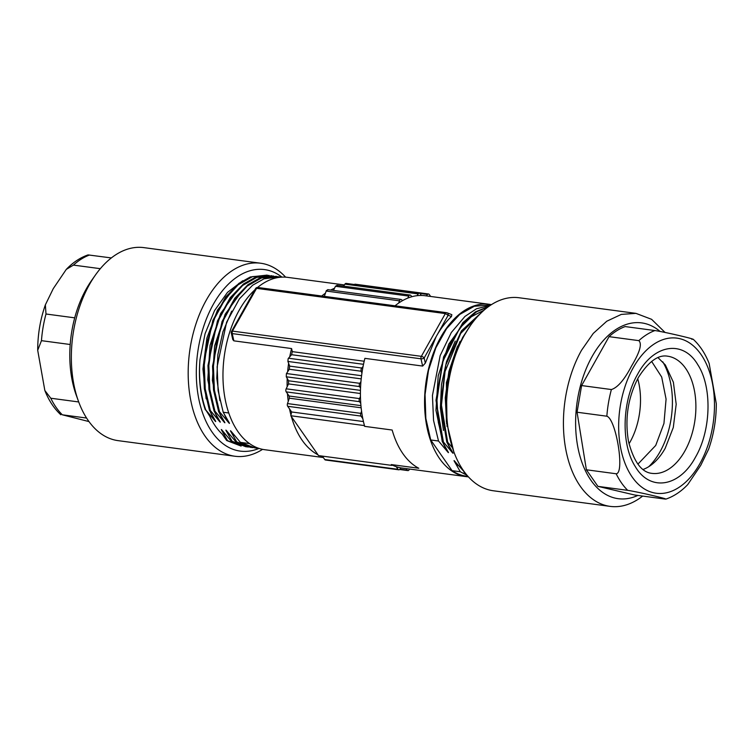 <?xml version="1.0" encoding="UTF-8"?>
<svg xmlns="http://www.w3.org/2000/svg" width="754" height="754" viewBox="0 0 754 754"><rect width="100%" height="100%" fill="white"/><g stroke="black" fill="none" stroke-linecap="round" stroke-linejoin="round"><path stroke-width="1.13" d="M452.306 447.565L447.678 442.24L446.802 442.117L452.193 451.58C453.569 453.861 453.295 453.823 451.392 451.476L443.098 441.627L442.221 441.505L447.612 450.977C448.979 453.248 448.715 453.211 446.811 450.864L438.517 441.015L430.732 439.968L452.089 470.656L460.298 471.75L454.907 462.287C453.54 460.006 453.804 460.044 455.708 462.391L464.681 472.334M458.253 465.557L454.907 462.287C453.54 460.006 453.804 460.044 455.708 462.391M447.612 450.977C448.979 453.248 448.715 453.211 446.811 450.864L443.418 443.795M452.193 451.58C453.569 453.861 453.295 453.823 451.392 451.476L447.999 444.408M465.18 472.994L464.002 472.249M467.028 475.284L460.298 471.75M467.998 476.396L466.349 476.179A86.474 52.158 -82.4 0 1 452.089 470.656M468.404 476.848A86.936 52.441 -82.4 0 1 466.283 476.632A86.936 52.441 -82.4 0 1 426.576 425.209A86.936 52.441 -82.4 0 1 440.741 337.236A86.936 52.441 -82.4 0 1 489.308 304.296A86.936 52.441 -82.4 0 1 491.41 304.654M490.901 304.984L474.351 306.237L459.733 314.427L446.547 328.669L435.85 347.83L428.489 370.384L425.058 394.531L425.831 418.366L430.732 439.968M490.383 305.323L476.519 308.754L464.945 316.435L451.335 332.486L440.157 355.605L432.438 395.511L433.559 420.468L438.517 441.015M442.221 441.505L436.001 400.28L443.588 356.887L462.89 322.627L475.425 311.873L488.79 306.416M488.168 306.869L476.575 311.817L464.737 321.694L452.023 339.696L442.947 361.647L436.905 399.054L438.338 422.4L443.098 441.627M446.802 442.117L440.572 404.804L445.859 364.832L461.448 330.874L483.861 310.328M482.23 311.788L460.685 333.428L445.058 371.496L441.458 405.152L447.678 442.24M446.651 423.72L445.275 397.773L448.913 371.383L457.188 347.057L469.299 327.113M610.146 506.377A97.37 58.727 97.6 0 1 580.231 486.16A97.37 58.727 97.6 0 1 581.541 350.252L593.266 333.409L606.791 321.213L621.315 314.399L635.933 313.362L519.101 297.755A97.37 58.727 97.6 0 0 470.619 325.238L462.588 337.585L451.806 363.343L446.198 392.259L446.368 421.316L453.738 451.523A97.37 58.727 97.6 0 0 463.399 470.553A97.37 58.727 97.6 0 0 493.314 490.769L610.146 506.377A97.37 58.727 97.6 0 0 642.653 496.075M395.049 305.804A86.936 52.441 -82.4 0 1 398.696 303.042A86.936 52.441 -82.4 0 1 402.674 300.554A86.936 52.441 -82.4 0 1 407.801 298.094A86.936 52.441 -82.4 0 1 411.882 296.708A86.936 52.441 -82.4 0 1 417.075 295.681A86.936 52.441 -82.4 0 1 421.363 295.455A86.936 52.441 -82.4 0 1 425.171 295.728L489.308 304.296M451.467 316.539L448.159 315.247L436.161 336.623A86.936 52.441 -82.4 0 1 451.467 316.539L451.834 314.663L447.169 312.835A2.319 1.828 -68.6 0 0 446.83 312.75A2.319 1.395 -82.4 0 0 446.632 312.703L257.868 287.481A2.319 1.395 -82.4 0 1 258.066 287.528M466.283 476.632L402.146 468.064A86.936 52.441 -82.4 0 1 401.062 467.904A86.936 52.441 -82.4 0 1 396.227 466.688A86.936 52.441 -82.4 0 1 392.269 465.077A86.936 52.441 -82.4 0 1 391.279 464.577L418.772 468.253A86.936 52.441 -82.4 0 1 392.165 430.034L364.672 426.359A86.936 52.441 -82.4 0 1 364.257 424.841A86.936 52.441 -82.4 0 1 362.834 418.715A86.936 52.441 -82.4 0 1 361.562 411.166A86.936 52.441 -82.4 0 1 360.761 403.447A86.936 52.441 -82.4 0 1 360.45 396.595A86.936 52.441 -82.4 0 1 360.525 388.225A86.936 52.441 -82.4 0 1 360.949 381.581A86.936 52.441 -82.4 0 1 361.929 373.155A86.936 52.441 -82.4 0 1 363.051 366.576A86.936 52.441 -82.4 0 1 364.898 358.357L422.636 366.067L425.322 363.126L424.163 358.009A2.319 0.971 167.3 0 1 420.986 358.81L422.636 366.067M231.732 332.297L256.567 288.358L445.341 313.579A2.319 1.395 -82.4 0 1 446.038 312.825A2.319 1.395 -82.4 0 1 446.632 312.703A2.319 2.319 0 0 1 447.169 312.835A2.319 1.828 -68.6 0 1 448.159 315.247L445.341 313.579L421.345 356.34A2.319 1.018 -150.7 0 1 424.163 358.009L436.161 336.623L425.322 363.126M470.619 325.238A97.37 58.727 97.6 0 0 464.7 334.644A97.37 58.727 97.6 0 0 453.738 451.523M426.264 295.879L427.537 294.456A2.319 1.395 -82.4 0 1 428.536 293.994A2.319 1.395 -82.4 0 1 429.252 294.475L430.628 296.463M417.075 295.681L418.225 293.928A2.319 1.395 -82.4 0 1 419.422 293.202A2.319 1.395 -82.4 0 1 420.138 293.683L421.363 295.455M407.801 298.094L408.762 296.077A2.319 1.395 -82.4 0 1 408.847 295.917A2.319 1.395 -82.4 0 1 410.148 295.04A2.319 1.395 -82.4 0 1 410.77 295.408L411.882 296.708M398.696 303.042L399.46 300.837A2.319 1.395 -82.4 0 1 399.686 300.318A2.319 1.395 -82.4 0 1 400.987 299.442A2.319 1.395 -82.4 0 1 401.401 299.621L402.674 300.554M364.672 426.359L364.107 425.539L290.799 415.746L291.364 416.566L318.546 455.604L391.854 465.397L391.279 464.577M401.062 467.904L399.771 469.346A2.319 1.395 -82.4 0 1 398.772 469.799A2.319 1.395 -82.4 0 1 398.055 469.318L396.227 466.688M409.611 469.063L409.083 469.865A2.319 1.395 -82.4 0 1 407.886 470.59A2.319 1.395 -82.4 0 1 407.169 470.11L406.123 468.592M255.729 289.536L256.567 288.358A2.319 1.395 -82.4 0 1 257.274 287.604A2.319 1.395 -82.4 0 1 257.868 287.481A2.319 2.319 0 0 0 255.54 288.641L231.544 331.402A2.319 2.319 0 0 0 231.299 333.051L232.779 339.573L233.863 340.846L291.591 348.555L292.288 351.628L364.191 361.241M361.929 373.155L361.213 371.241A2.319 1.395 -82.4 0 1 361.468 368.433A2.319 1.395 -82.4 0 1 361.76 368.018L363.051 366.576M360.525 388.225L359.592 386.585A2.319 1.395 -82.4 0 1 359.715 383.484A2.319 1.395 -82.4 0 1 359.799 383.334L360.949 381.581M360.761 403.447L359.535 401.675A2.319 1.395 -82.4 0 1 359.479 398.602L360.45 396.595M362.834 418.715L361.006 416.085A2.319 1.395 -82.4 0 1 360.808 413.371L361.562 411.166M364.107 425.539L364.257 424.841M635.933 313.362L651.597 319.319L665.019 332.42M428.536 293.994L355.228 284.201A2.319 1.395 97.6 0 0 354.371 284.512M419.422 293.202L346.114 283.41A2.319 1.395 97.6 0 0 344.917 284.135L343.598 286.143M337.462 285.606L335.539 286.124L333.466 290.422M328.094 289.828L326.378 290.526L324.324 296.36M321.741 296.011A86.936 52.441 -82.4 0 1 325.389 293.249M323.372 457.537L264.692 449.704A86.936 52.441 -82.4 0 1 224.975 398.272A86.936 52.441 -82.4 0 1 239.15 310.299A86.936 52.441 -82.4 0 1 254.88 289.819M257.576 287.462A86.936 52.441 -82.4 0 1 287.717 277.368L344.389 284.937M330.676 290.045A86.936 52.441 -82.4 0 1 334.493 288.292M342.712 286.03A86.936 52.441 -82.4 0 1 343.767 285.889M363.447 421.561L291.647 411.967L290.799 415.746M317.971 454.785A86.936 52.441 -82.4 0 1 291.364 416.566M322.382 456.123L324.748 459.525A2.319 1.395 97.6 0 0 325.464 460.006L398.772 469.799M290.95 415.049A86.936 52.441 -82.4 0 1 289.527 408.922L287.698 406.293A2.319 1.395 -82.4 0 1 287.5 403.579L360.808 413.371M361.157 407.791L289.348 398.197L288.254 401.373A86.936 52.441 -82.4 0 1 287.453 393.645L286.228 391.882A2.319 1.395 -82.4 0 1 286.171 388.81L359.479 398.602M360.421 393.513L288.528 383.909L287.142 386.802A86.936 52.441 -82.4 0 1 287.217 378.423L288.556 380.779L360.459 390.383M361.204 378.866L289.291 369.262L287.642 371.788A86.936 52.441 -82.4 0 1 288.622 363.362L289.659 366.114L361.571 375.728M292.288 351.628L291.6 354.7L289.743 356.774A86.936 52.441 -82.4 0 1 291.591 348.555M322.919 456.896A86.936 52.441 -82.4 0 1 320.12 455.821M363.513 364.314L291.6 354.7M231.299 333.051A2.319 0.971 -12.7 0 0 232.223 333.588L233.863 340.846M289.743 356.774L288.151 358.64L287.905 361.449L288.622 363.362M289.291 369.262A84.618 51.036 -82.4 0 1 289.659 366.114M287.642 371.788L286.397 373.692L286.284 376.793L287.217 378.423M288.528 383.909A84.618 51.036 -82.4 0 1 288.556 380.779M287.142 386.802L286.171 388.81M360.94 405.633L289.121 396.029L287.453 393.645M289.348 398.197A84.618 51.036 -82.4 0 1 289.121 396.029M288.254 401.373L287.5 403.579M291.647 411.967L289.527 408.922M637.837 495.435A88.67 53.487 -82.4 0 1 590.929 480.27A88.67 53.487 -82.4 0 1 592.116 356.491A88.67 53.487 -82.4 0 1 660.042 331.421M597.922 486.368L634.689 495.01L664.472 498.988C672.568 499.977 637.771 491.796 627.705 490.345L597.922 486.368L586.386 469.78L577.064 412.231L581.607 385.558L609.053 336.652C614.199 331.986 619.562 328.631 625.132 326.567L654.915 330.554C664.915 331.986 699.665 340.158 691.682 339.196M228.773 412.985L223.212 412.249L228.603 421.712C229.97 423.984 229.706 423.955 227.812 421.609L219.508 411.75L218.632 411.637L224.023 421.1C225.389 423.371 225.126 423.343 223.222 420.996L214.928 411.137L214.051 411.024L219.442 420.487C220.809 422.758 220.545 422.73 218.641 420.383L210.347 410.525L209.471 410.412L214.852 419.874C216.228 422.146 215.964 422.117 214.061 419.771L205.757 409.912L209.772 416.265A84.033 50.688 -82.4 0 0 222.204 434.125L226.662 440.524L227.548 440.656L222.157 431.184C220.79 428.913 221.054 428.951 222.958 431.297L231.252 441.147L232.128 441.269L226.737 431.797C225.371 429.526 225.635 429.554 227.538 431.901L235.832 441.759L236.709 441.882L231.318 432.41C229.951 430.138 230.215 430.176 232.119 432.513L240.413 442.372L249.546 443.588M225.493 434.455L222.157 431.184C220.79 428.913 221.054 428.951 222.958 431.297M230.074 435.067L226.737 431.797C225.371 429.526 225.635 429.554 227.538 431.901M234.664 435.68L231.318 432.41C229.951 430.138 230.215 430.176 232.119 432.513M228.603 421.712C229.97 423.984 229.706 423.955 227.812 421.609L224.4 414.53M224.023 421.1C225.389 423.371 225.126 423.343 223.222 420.996L219.819 413.918M219.442 420.487C220.809 422.758 220.545 422.73 218.641 420.383L215.239 413.305M214.852 419.874C216.228 422.146 215.964 422.117 214.061 419.771L210.658 412.683M259.385 448.526L254.89 447.923L240.413 442.372M223.212 412.249L218.104 390.657L217.133 366.746L226.596 322.212L239.395 298.876L252.647 285.21L264.023 278.81L280.083 276.812L282.288 277.104M664.472 498.988L665.961 499.091C673.859 496.349 681.116 491.523 687.723 484.605L700.758 465.322L708.637 449.148C713.736 434.577 716.291 419.431 716.3 403.729L709.156 363.513C705.235 353.551 699.91 345.464 693.18 339.234M577.064 412.231L606.847 416.208C616.131 419.045 624.972 473.484 616.169 473.766L586.386 469.78M609.053 336.652L638.836 340.638C642.229 343.815 639.816 352.259 631.588 365.954C624.406 379.733 617.677 387.594 611.39 389.545L581.607 385.558M226.662 440.524L241.139 446.085L227.548 440.656M258.942 448.46A91.573 55.24 -82.4 0 1 212.11 432.099A91.573 55.24 -82.4 0 1 213.344 304.277A91.573 55.24 -82.4 0 1 281.845 277.048M205.305 409.856C200.196 394.728 198.425 377.971 199.989 359.573L205.06 333.73L214.541 310.582L227.51 292.345L242.769 280.714M231.252 441.147L245.719 446.698L248.471 447.009M232.128 441.269L246.605 446.82M235.832 441.759L250.309 447.311L253.042 447.622M236.709 441.882L251.186 447.424M278.217 276.624L261.685 277.821L247.265 286.039L234.287 300.309L223.806 319.498L216.652 342.08L213.42 366.256L214.4 390.11L219.508 411.75M218.632 411.637L213.523 390.044L212.543 366.133L222.015 321.6L234.805 298.264L248.066 284.597L259.442 278.198L276.379 276.313M273.636 276.011L257.105 277.208L242.684 285.427L229.706 299.696L219.216 318.885L212.072 341.468L208.839 365.643L209.819 389.498L214.928 411.137M214.051 411.024L208.943 389.432L207.963 365.52L217.435 320.987L230.224 297.651L243.485 283.985L254.861 277.585L271.789 275.71M269.046 275.399L252.524 276.605L238.104 284.814L225.126 299.084L214.636 318.273L207.482 340.855L204.259 365.03L205.239 388.894L210.347 410.525M209.471 410.412L204.362 388.819L203.382 364.908L212.854 320.375L225.644 297.038L238.905 283.372L250.271 276.972L267.208 275.097M199.989 359.573C198.575 377.99 200.498 394.776 205.767 409.912M262.59 449.346A97.37 58.727 -82.4 0 1 234.899 456.245A97.37 58.727 -82.4 0 1 204.984 436.029A97.37 58.727 -82.4 0 1 206.294 300.12A97.37 58.727 -82.4 0 1 260.686 263.231A97.37 58.727 -82.4 0 1 285.596 277.152M234.899 456.245L118.067 440.638A97.37 58.727 -82.4 0 1 88.152 420.412A97.37 58.727 -82.4 0 1 78.501 401.382A97.37 58.727 -82.4 0 1 89.462 284.503A97.37 58.727 -82.4 0 1 95.372 275.106A97.37 58.727 -82.4 0 1 143.854 247.623L260.686 263.231M95.372 275.106L91.677 280.347A88.67 53.487 97.6 0 0 86.295 288.914A88.67 53.487 97.6 0 0 76.305 395.35L78.501 401.382M643.049 469.469A59.114 35.655 97.6 0 0 652.059 464.341A59.114 35.655 97.6 0 0 665.179 448.338L673.294 427.499L676.187 404.257L673.388 382.25L665.339 364.936L657.997 357.622M662.747 361.788A66.409 40.056 -82.4 0 1 660.052 451.703A66.409 40.056 -82.4 0 1 648.732 466.698M89.528 255.012A86.936 52.441 97.6 0 0 73.44 265.097L66.277 269.395C72.884 262.477 80.141 257.651 88.039 254.909L111.347 257.925M73.44 265.097L100.31 268.678M66.277 269.395L53.242 288.678L45.363 304.852L45.994 314.003L74.712 317.839M45.994 314.003A86.936 52.441 97.6 0 0 41.461 340.667L70.197 344.503M41.461 340.667L37.7 350.271L44.844 390.487L50.782 398.225L78.708 401.957M50.782 398.225A86.936 52.441 97.6 0 0 62.318 414.804L86.569 418.046M62.318 414.804L88.981 421.58M637.893 464.153L655.707 445.463L663.944 423.475L666.074 399.13L661.692 377.038L651.626 361.402M629.015 443.804A56.22 33.911 97.6 0 0 630.052 442.033A56.22 33.911 97.6 0 0 637.714 378.697M442.504 441.542L435.963 410.28L438.197 375.794L448.79 344.05L465.849 320.525M443.437 442.014L436.491 403.456L442.494 361.939L459.836 327.981L471.429 316.661L484.011 310.196M443.465 430.477L440.393 408.159L441.458 384.559L446.547 361.581L455.246 341.091M447.037 426.462L446.396 382.627L459.827 341.703M445.68 399.818L448.753 374.21L456.396 350.403M420.986 358.81L232.223 333.588A2.319 1.395 -82.4 0 1 232.185 332.316A2.319 1.395 -82.4 0 1 232.571 331.119L421.345 356.34A2.319 1.395 -82.4 0 0 420.949 357.537A2.319 1.395 -82.4 0 0 420.986 358.81M419.912 293.429L427.537 294.456M344.917 284.135L418.225 293.928M335.455 286.284L408.762 296.077M326.152 291.044L399.46 300.837M324.748 459.525L398.055 469.318M399.95 469.148L407.169 470.11M288.452 358.216L361.76 368.018M361.213 371.241L287.905 361.449M286.492 373.532L359.799 383.334M359.592 386.585L286.284 376.793M359.535 401.675L286.228 391.882M361.006 416.085L287.698 406.293M627.705 490.345A86.936 52.441 -82.4 0 1 616.169 473.766M606.847 416.208A86.936 52.441 -82.4 0 1 611.39 389.545M638.836 340.638A86.936 52.441 -82.4 0 1 654.915 330.554M231.695 311.148L222.977 331.656L217.868 354.663L216.803 378.291L219.885 400.628M242.222 290.676L225.182 314.211L214.607 345.945L212.374 380.421L218.914 411.675M237.642 290.064L220.602 313.598L210.027 345.341L207.784 379.809L214.334 411.062M233.071 289.451L217.463 310.196L206.916 338.028L202.939 369.017L206.144 398.819M633.219 367.782A78.237 47.191 -82.4 0 1 700.966 354.389A78.237 47.191 -82.4 0 1 699.919 463.597A78.237 47.191 -82.4 0 1 632.163 476.99A78.237 47.191 -82.4 0 1 633.219 367.782M637.667 374.173C621.937 401.053 620.825 444.436 635.302 466.603C649.939 491.844 679.411 487.254 695.471 457.207C711.192 430.327 712.304 386.943 697.836 364.776C683.19 339.526 653.718 344.126 637.667 374.173M651.861 473.361A59.114 35.655 97.6 0 0 684.896 450.967A59.114 35.655 97.6 0 0 694.528 391.147A59.114 35.655 97.6 0 0 667.526 356.18C658.195 354.54 648.497 361.618 638.412 377.434L638.374 377.509C627.931 397.471 624.651 418.847 628.544 441.627C633.841 461.768 641.616 472.343 651.861 473.361M336.84 285.248L410.148 295.04M327.67 289.649L400.987 299.442M399.629 469.488L407.886 470.59M45.363 304.852C40.264 319.423 37.709 334.569 37.7 350.271M60.82 414.766C54.09 408.536 48.765 400.449 44.844 390.487"/></g></svg>
